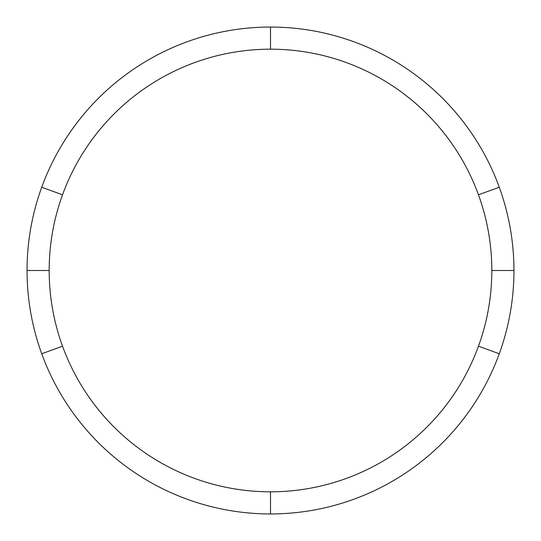 <?xml version="1.0" encoding="UTF-8"?>
<svg xmlns="http://www.w3.org/2000/svg" width="541" height="541" viewBox="0 0 541 541"><rect width="100%" height="100%" fill="white"/><g stroke="black" fill="none" stroke-linecap="round" stroke-linejoin="round"><path stroke-width="0.41" stroke-dasharray="2.71 2.03" d="M491.816 270.5L513.95 270.5A243.45 243.45 0 0 1 270.5 513.95L270.5 491.816A221.316 221.316 0 0 0 478.474 346.193L499.269 353.767A243.45 243.45 0 0 1 41.731 353.767L62.526 346.193A221.316 221.316 0 0 0 491.816 270.5L513.95 270.5A243.45 243.45 0 0 1 270.5 513.95L270.5 491.816A221.316 221.316 0 0 0 478.474 346.193L499.269 353.767A243.45 243.45 0 0 1 270.5 513.95L270.5 491.816A221.316 221.316 0 0 0 478.474 194.807L499.269 187.233A243.45 243.45 0 0 1 270.5 513.95L270.5 491.816A221.316 221.316 0 0 0 478.474 194.807A221.316 221.316 0 0 0 270.5 49.184L270.5 27.05A243.45 243.45 0 0 1 499.269 353.767L478.474 346.193L499.269 353.767A243.45 243.45 0 0 1 270.5 513.95L270.5 491.816A221.316 221.316 0 0 0 478.474 346.193L499.269 353.767A243.45 243.45 0 0 1 270.5 513.95L270.5 491.816L270.5 513.95A243.45 243.45 0 0 1 27.05 270.5L49.184 270.5A221.316 221.316 0 0 0 270.5 491.816A221.316 221.316 0 0 1 62.526 346.193A221.316 221.316 0 0 0 270.5 491.816L270.5 513.95A243.45 243.45 0 0 1 41.731 353.767L62.526 346.193A221.316 221.316 0 0 0 270.5 491.816L270.5 513.95L270.5 491.816A221.316 221.316 0 0 1 62.526 346.193A221.316 221.316 0 0 0 270.5 491.816L270.5 513.95L270.5 491.816A221.316 221.316 0 0 0 478.474 346.193L499.269 353.767L478.474 346.193A221.316 221.316 0 0 0 478.474 194.807L499.269 187.233A243.45 243.45 0 0 1 499.269 353.767L478.474 346.193A221.316 221.316 0 0 0 491.816 270.5L513.95 270.5A243.45 243.45 0 0 1 499.269 353.767L478.474 346.193A221.316 221.316 0 0 0 491.816 270.5L513.95 270.5A243.45 243.45 0 0 1 499.269 353.767L478.474 346.193A221.316 221.316 0 0 0 478.474 194.807L499.269 187.233A243.45 243.45 0 0 1 513.95 270.5L491.816 270.5A221.316 221.316 0 0 0 478.474 194.807L499.269 187.233A243.45 243.45 0 0 1 513.95 270.5L491.816 270.5A221.316 221.316 0 0 0 62.526 194.807A221.316 221.316 0 0 0 62.526 346.193L41.731 353.767L62.526 346.193A221.316 221.316 0 0 1 49.184 270.5A221.316 221.316 0 0 0 62.526 346.193L41.731 353.767A243.45 243.45 0 0 1 41.731 187.233L62.526 194.807A221.316 221.316 0 0 0 62.526 346.193L41.731 353.767A243.45 243.45 0 0 1 27.05 270.5L49.184 270.5A221.316 221.316 0 0 0 62.526 346.193L41.731 353.767A243.45 243.45 0 0 1 270.5 27.05A243.45 243.45 0 0 1 499.269 187.233L478.474 194.807A221.316 221.316 0 0 0 270.5 49.184L270.5 27.05A243.45 243.45 0 0 1 499.269 187.233L478.474 194.807L499.269 187.233A243.45 243.45 0 0 1 513.95 270.5L491.816 270.5L513.95 270.5A243.45 243.45 0 0 0 499.269 187.233L478.474 194.807A221.316 221.316 0 0 0 270.5 49.184L270.5 27.05A243.45 243.45 0 0 1 499.269 187.233L478.474 194.807A221.316 221.316 0 0 0 270.5 49.184L270.5 27.05A243.45 243.45 0 0 1 499.269 187.233L478.474 194.807A221.316 221.316 0 0 0 49.184 270.5A221.316 221.316 0 0 1 62.526 194.807A221.316 221.316 0 0 0 49.184 270.5L27.05 270.5L49.184 270.5A221.316 221.316 0 0 0 62.526 346.193L41.731 353.767A243.45 243.45 0 0 1 27.05 270.5L49.184 270.5L27.05 270.5A243.45 243.45 0 0 1 41.731 187.233L62.526 194.807A221.316 221.316 0 0 0 49.184 270.5L27.05 270.5A243.45 243.45 0 0 1 270.5 27.05L270.5 49.184A221.316 221.316 0 0 0 49.184 270.5L27.05 270.5A243.45 243.45 0 0 1 41.731 187.233L62.526 194.807A221.316 221.316 0 0 1 270.5 49.184L270.5 27.05A243.45 243.45 0 0 1 499.269 187.233L478.474 194.807A221.316 221.316 0 0 1 491.816 270.5M41.731 187.233A243.45 243.45 0 0 1 499.269 187.233L478.474 194.807A221.316 221.316 0 0 0 270.5 49.184L270.5 27.05L270.5 49.184A221.316 221.316 0 0 0 62.526 194.807L41.731 187.233A243.45 243.45 0 0 1 270.5 27.05L270.5 49.184A221.316 221.316 0 0 0 62.526 194.807L41.731 187.233A243.45 243.45 0 0 1 270.5 27.05L270.5 49.184A221.316 221.316 0 0 0 62.526 194.807L41.731 187.233A243.45 243.45 0 0 1 270.5 27.05L270.5 49.184L270.5 27.05A243.45 243.45 0 0 0 27.05 270.5L49.184 270.5L27.05 270.5A243.45 243.45 0 0 1 41.731 187.233M270.5 513.95A243.45 243.45 0 0 1 27.05 270.5A243.45 243.45 0 0 0 270.5 513.95L270.5 491.816L270.5 513.95A243.45 243.45 0 0 1 41.731 353.767A243.45 243.45 0 0 0 270.5 513.95"/><path stroke-width="0.81" d="M491.816 270.5L513.95 270.5A243.45 243.45 0 0 1 270.5 513.95L270.5 491.816A221.316 221.316 0 0 1 62.526 194.807A221.316 221.316 0 0 1 270.5 49.184L270.5 27.05A243.45 243.45 0 0 1 513.95 270.5L491.816 270.5A221.316 221.316 0 0 1 478.474 346.193L499.269 353.767L478.474 346.193A221.316 221.316 0 0 1 270.5 491.816L270.5 513.95A243.45 243.45 0 0 1 41.731 353.767L62.526 346.193L41.731 353.767A243.45 243.45 0 0 1 27.05 270.5L49.184 270.5L27.05 270.5A243.45 243.45 0 0 1 41.731 187.233L62.526 194.807L41.731 187.233A243.45 243.45 0 0 1 270.5 27.05L270.5 49.184A221.316 221.316 0 0 1 478.474 194.807L499.269 187.233L478.474 194.807A221.316 221.316 0 0 1 491.816 270.5"/></g></svg>
